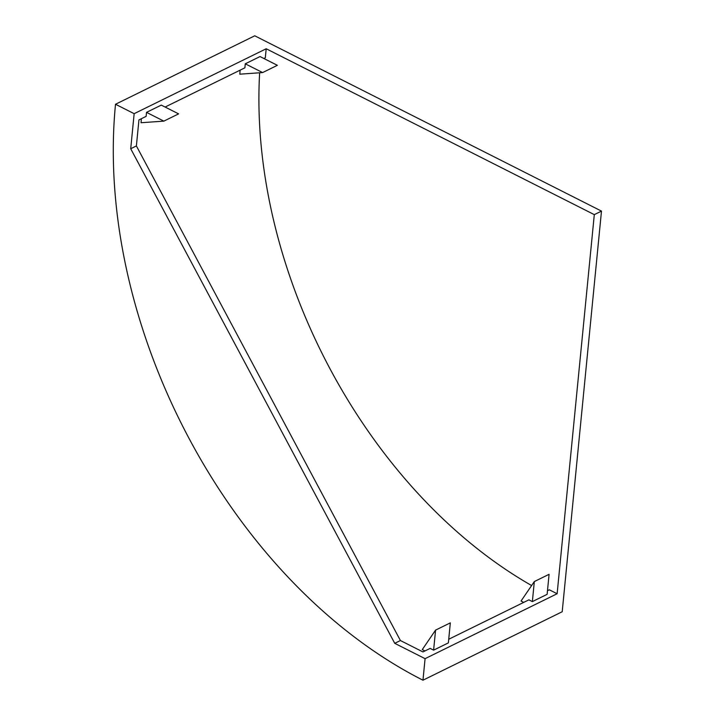 <?xml version="1.0" encoding="UTF-8"?>
<svg xmlns="http://www.w3.org/2000/svg" width="716" height="716" viewBox="0 0 716 716"><rect width="100%" height="100%" fill="white"/><g stroke="black" fill="none" stroke-linecap="round" stroke-linejoin="round"><path stroke-width="1.07" d="M262.611 72.576L245.275 63.813L260.033 56.555L277.369 65.317L262.611 72.576L239.797 74.178A432.491 295.511 63.8 0 1 240.129 70.15M531.612 585.545A432.491 295.511 63.8 0 1 259.648 72.781M523.664 602.416A432.491 295.511 63.8 0 1 521.042 601.028L534.324 581.571L549.082 574.313L547.122 594.343L532.364 601.601L528.891 599.847L448.717 639.263M435.57 630.116L433.61 650.146L448.368 642.896L450.328 622.866L435.57 630.116L422.288 649.582A432.491 295.511 -116.2 0 0 424.91 650.969M141.374 118.704A432.491 295.511 -116.2 0 0 141.043 122.731L163.857 121.129L146.52 112.358L146.127 116.368L138.94 119.903L136.389 145.939L130.715 148.731L394.74 643.326L425.08 658.666L422.968 680.2A461.945 315.631 63.8 0 1 115.509 104.259L134.152 113.674L130.715 148.731M134.152 113.674L266.2 48.76L265.314 57.772L263.855 58.488M163.857 121.129L178.615 113.871L161.279 105.109L146.52 112.358M245.275 63.813L244.881 67.814L165.101 107.042M266.2 48.76L594.298 214.639L557.129 593.743L425.08 658.666M557.129 593.743L549.324 589.805L547.472 590.709M433.61 650.146L430.146 648.401L422.95 651.927L400.414 640.534L394.74 643.326M136.389 145.939L400.414 640.534M594.298 214.639L601.485 211.104L254.753 35.8L115.509 104.259M601.485 211.104L562.203 611.741L422.968 680.2M534.324 581.571L532.364 601.601"/></g></svg>
